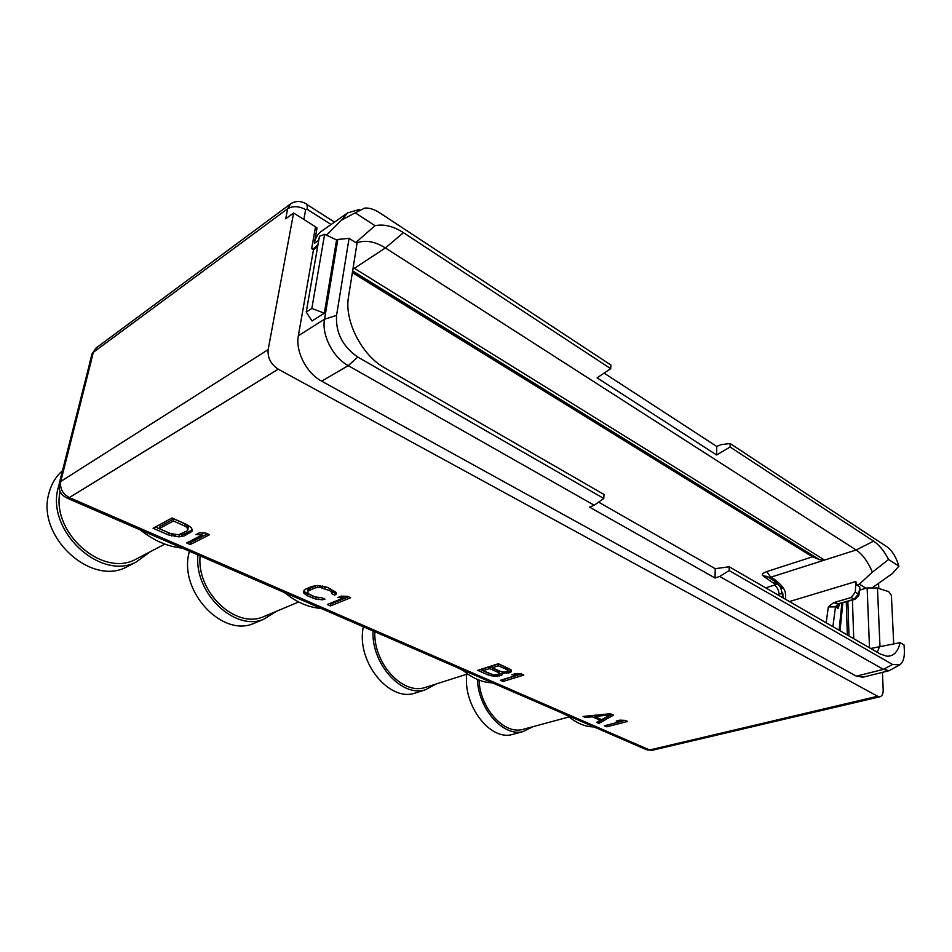 <?xml version="1.0" encoding="UTF-8"?>
<svg xmlns="http://www.w3.org/2000/svg" width="952" height="952" viewBox="0 0 952 952"><rect width="100%" height="100%" fill="white"/><g stroke="black" fill="none" stroke-linecap="round" stroke-linejoin="round"><path stroke-width="1.43" d="M878.577 583.421L878.791 588.455M882.433 672.35L883.182 689.593C883.254 693.794 882.159 696.186 879.91 696.757L652.049 750.319L649.669 749.986L69.353 497.563L278.234 369.174L877.625 696.257L879.91 696.757M59.191 483.699L60.738 481.474L268.155 349.634C267.476 357.773 270.844 364.283 278.234 369.174M268.155 349.634L293.609 213.01L315.517 226.802L311.673 248.579L313.482 249.686L298.357 335.735C295.239 351.264 306.556 373.232 321.669 381.157L856.312 676.146L863.143 677.134M593.941 726.912C584.909 726.876 575.948 722.984 567.059 715.238M589.645 725.043L578.185 720.069M492.493 682.858C482.2 682.513 472.097 678.133 462.208 669.708M487.115 680.513L474.191 674.908M66.343 497.789L69.353 497.563C62.606 493.874 59.738 488.519 60.738 481.474L91.166 361.189L89.464 364.2M313.648 605.198L298.071 598.427M321.098 608.423C308.472 607.483 296.298 602.199 284.577 592.56M182.272 548.138C167.6 546.638 153.605 540.558 140.277 529.895M172.966 544.104L155.045 536.309M315.064 229.373L317.028 227.98L315.481 227.004M89.607 363.64L91.166 361.189M729.184 566.773L729.149 570.557L719.724 576.472L883.42 669.387L889.18 670.684L899.735 664.877C903.079 662.532 904.614 657.749 904.352 650.513L904.067 645.004L900.116 642.648C897.962 651.894 893.523 656.416 886.824 656.214L880.267 654L729.184 566.773L715.19 568.689L715.059 578.007L589.538 507.107L594.203 505.238L603.782 498.479L603.996 494.481L384.572 367.793C361.772 355.31 344.1 320.705 348.515 296.834L357.012 243.367L349.075 238.333L336.568 315.374C335.544 332.605 342.625 346.504 357.821 357.071L603.782 498.479M729.149 570.557L892.512 664.472L899.735 664.877M719.724 576.472L715.059 578.007M349.075 238.333L337.817 239.464L324.525 319.217C321.502 334.961 333.01 357.428 348.23 365.639L594.203 505.238M337.817 239.464L336.591 239.916L324.62 234.347L319.444 236.274L306.235 312.077L312.042 320.991L324.334 313.172L311.839 308.46L306.235 312.077M313.482 249.686L317.611 246.842M336.591 239.916L324.334 313.172M870.723 648.49L900.116 642.648M893.702 643.742L891.393 595.381L888.692 591.644L877.47 588.027L867.141 587.931L860.049 590.002L859.68 586.825L856.657 584.956L859.37 584.147L865.975 588.241M839.628 603.854L838.129 608.447C837.034 605.508 836.986 604.008 837.986 603.937L854.063 599.236L858.478 594.048L859.561 589.455L858.93 595.083M840.033 630.771L842.829 602.925M356.393 242.986C365.175 239.702 374.85 241.356 385.417 247.948L856.134 549.982C862.607 554.385 868.022 561.787 872.389 572.176L888.609 559.478L898.89 566.166L892.429 573.532L872.889 587.301M872.389 572.176L859.37 584.147M888.609 559.478C884.182 551.029 879.184 544.925 873.615 541.164L730.101 447L730.136 443.537L886.859 546.734C892.167 550.601 896.177 557.075 898.89 566.166M730.101 447L716.618 454.973L716.737 446.44L721.188 444.62L730.136 443.537M610.708 368.674L610.91 365.044L379.443 212.653C374.35 209.333 369.447 207.81 364.747 208.071L355.227 212.82L375.017 225.684C383.93 223.863 393.402 226.195 403.434 232.669L610.708 368.674L597.082 377.849L716.618 454.973M375.017 225.684L355.75 242.581M315.993 247.96L315.136 247.437L318.051 244.295M355.227 212.82L341.482 220.114L326.465 235.203M353.156 267.583L354.346 268.321L385.417 247.948L403.434 232.669M873.615 541.164L856.134 549.982L770.763 577.221C775.095 579.459 779.093 582.779 782.746 587.182L780.021 586.753M789.434 601.557L855.848 581.517L856.657 584.956M782.746 587.182L783.532 588.372C785.341 590.99 785.995 594.619 785.495 599.284M783.532 588.372L781.104 588.407L780.295 587.17C778.141 583.921 774.273 580.625 768.692 577.257L762.671 575.567C761.493 574.449 762.861 573.128 766.753 571.593L812.496 556.825L819.434 559.645L824.539 560.062L354.346 268.321L352.918 269.107M312.637 249.162L315.136 247.437M604.092 373.125L716.737 446.44M341.482 220.114L347.635 212.891L359.523 209.44M346.135 213.95L322.181 230.753C318.027 233.371 315.409 237.583 314.327 243.391L317.028 227.98M293.609 213.01L285.731 218.781L287.623 208.762L290.717 203.776C295.489 200.884 300.308 200.765 305.187 203.395C306.996 203.847 307.615 205.787 307.068 209.226L331.094 224.505M645.706 749.391L67.259 498.193C60.702 494.98 58.072 489.923 59.357 483.009L89.785 362.914M335.985 592.299L327.524 587.408L317.397 585.516L311.887 586.432L305.521 589.145L303.367 591.49L303.866 593.167L307.508 595.833L315.481 598.975L322.312 599.808L324.965 599.165L321.74 597.749L314.898 596.916L308.269 593.643L307.663 591.549L308.805 590.597L315.183 587.884L319.824 587.336L329.82 590.668L332.308 592.894L331.558 593.679L334.783 595.107L336.401 593.977L335.985 592.299M502.109 673.135L510.093 672.659L511.438 670.898L510.998 669.684L498.408 663.722L477.714 670.339L488.483 675.051L494.231 676.253L501.252 675.408L502.561 673.659L502.216 671.91M613.516 715.13L610.339 713.714L583.076 716.451L585.48 717.499L592.346 716.797L600.272 720.283L596.559 722.354L598.915 723.389L613.516 715.13M187.211 524.742L172.05 517.971L153.07 528.241L168.111 534.822L178.988 536.892L184.474 535.809L192.03 531.287L191.602 527.908L187.211 524.742M190.281 544.532L209.547 534.715L205.858 533.072L199.254 532.918L195.957 534.607L202.538 534.774L186.616 542.926L190.281 544.532L190.686 542.473L207.595 533.846M330.534 605.924L350.669 597.749L347.48 596.321L341.232 596.13L337.781 597.547L344.005 597.737L327.357 604.532L330.534 605.924L330.832 603.961L348.492 596.773M503.084 681.442L523.838 675.087L521.196 673.897L515.425 673.683L511.867 674.778L517.626 675.004L500.443 680.287L503.084 681.442L503.239 679.609L521.458 674.016M606.721 726.804L627.63 721.438L625.297 720.39L619.8 720.152L616.218 721.081L621.692 721.318L604.389 725.781L606.721 726.804L606.805 725.162M652.501 750.212L647.051 749.974L649.669 749.986L877.625 696.257M334.783 595.107L336.02 592.465M332.45 591.954L335.08 593.132M332.308 592.894L332.605 590.918L331.843 589.835L331.558 591.823M329.82 590.668L330.118 588.681L331.843 589.835M324.93 588.491L325.203 586.646M326.5 587.075L330.118 588.681M322.323 587.705L322.573 586.015M319.824 587.336L320.074 585.682M317.444 587.396L317.73 585.539M315.183 587.884L315.493 585.896L317.159 585.539M308.805 590.597L309.114 588.61L315.493 585.896M307.663 591.549L307.972 589.574L309.114 588.61M307.484 592.572L307.972 589.574M322.312 599.808L322.561 598.118M318.48 599.558L318.73 597.868M315.481 598.975L315.767 597.166M312.375 597.963L313.208 596.178M307.508 595.833L307.817 593.87L312.673 596M305.211 594.476L305.521 592.501L307.817 593.87M303.866 593.167L304.188 591.192L305.521 592.501M303.926 590.347L304.188 591.192M503.441 673.385L503.56 672.053M502.132 674.801L502.263 673.302M501.252 675.408L502.12 673.076M499.062 676.087L499.229 674.254L501.418 673.564M497.313 676.301L497.456 674.587M498.086 674.385L499.229 674.254M494.231 676.253L494.35 674.944M491.149 675.884L491.291 674.313M488.483 675.051L489.102 673.361M480.248 669.518L488.65 673.207M510.986 672.041L511.164 670.137M510.093 672.659L511.141 670.196M508.32 673.207L508.475 671.362L510.248 670.815M506.547 673.421L506.69 671.707M507.095 671.529L508.475 671.362M492.232 667.757L492.398 665.9L498.61 663.925L508.023 668.471L507.868 670.993L504.322 672.1L500.764 671.529L492.232 667.757L498.443 665.781L506.976 669.589L507.13 667.733M483.021 670.684L483.2 668.839L489.756 666.745L499.169 671.243L499.026 673.754L498.158 674.373L493.315 674.873L483.021 670.684L489.59 668.601L498.11 672.362L499.026 673.754M498.443 665.781L498.61 663.925M506.976 669.589L507.868 670.993M507.868 670.327L508.023 668.471M489.59 668.601L489.756 666.745M498.11 672.362L498.277 670.517M499.015 673.088L499.169 671.243M598.915 723.389L599.01 721.64L611.815 714.369M598.356 721.354L599.01 721.64M600.272 720.283L600.331 719.069M592.346 716.797L592.418 715.511M593.334 715.416L594.548 715.952M585.48 717.499L585.551 716.202M610.125 714.892L601.64 719.641L594.512 716.499L610.125 714.892L610.184 713.726M594.512 716.499L594.583 715.297M192.03 531.287L192.352 529.681M190.602 532.632L192.233 529.407M184.474 535.809L184.902 533.739L191.019 530.55M181.832 536.595L182.26 534.524L184.902 533.739M178.988 536.892L179.404 534.822L182.26 534.524M174.894 536.642L175.299 534.715M178.274 534.75L179.404 534.822M171.622 535.976L172.026 534.012M168.111 534.822L168.54 532.763L169.147 532.953M155.39 526.991L168.54 532.763M159.246 528.61L159.686 526.539L173.835 518.899L185.164 523.957L188.306 526.563L187.889 529.847L186.878 530.978L178.524 534.75L170.515 533.56L159.246 528.61L173.395 521.006L184.736 526.051L185.164 523.957M173.395 521.006L173.835 518.899M184.736 526.051L186.83 527.384L187.889 529.847M186.83 527.384L187.258 525.29M187.877 528.646L188.306 526.563M188.96 541.724L190.686 542.473M202.538 534.774L202.883 533.001M329.82 603.52L330.832 603.961M344.005 597.737L344.219 596.214M517.626 675.004L517.721 673.766M621.704 721.211L624.964 720.378M621.692 721.318L621.739 720.236M290.122 204.216L96.497 347.706L93.32 352.335L287.623 208.762C292.918 205.727 298.928 206.025 305.651 209.642L307.068 209.226M777.284 583.6L774.119 583.564L763.504 576.269M782.877 593.81L782.913 597.785M782.889 593.953L782.925 597.475L780.854 588.015M776.606 582.969L773.226 582.838M768.692 577.257L770.763 577.221L766.753 571.593M767.955 576.852L762.671 575.567M838.593 603.758L854.837 599.415L851.207 597.511L833.559 602.687L828.311 606.924L835.499 606.888L838.129 608.447L839.224 603.949M855.848 581.517L855.336 592.132L851.207 597.511M839.474 603.901L833.559 602.687M417.452 692.33L414.37 693.306C388.963 701.493 357.178 662.39 362.95 628.879L363.283 626.749M436.409 683.905L425.151 689.879C401.565 697.304 371.316 663.806 373.029 630.974M427.543 686.725L424.616 687.665C402.172 694.746 373.374 663.032 374.826 631.759M463.291 670.624L456.865 667.388M567.654 715.761L559.954 712.156M524.802 728.887L522.362 729.541C503.644 734.444 480.129 708.074 478.999 680.061M532.918 726.697L522.803 731.672C503.096 736.812 478.368 708.859 477.38 679.407M514.437 733.909L511.878 734.599C489.816 740.62 462.946 705.218 466.754 674.218M285.481 593.31L282.815 591.799M266.512 615.456L262.8 617.015C235.073 628.617 196.421 591.906 200.122 555.885M276.52 611.255L263.549 619.371C234.43 631.521 193.851 592.739 197.98 554.957M189.353 551.22L188.853 553.481C179.428 591.716 221.935 636.947 253.208 623.679L263.549 619.371M257.111 622.049L253.208 623.679M139.254 557.455L135.124 559.609C101.935 577.233 50.992 532.454 60.095 491.529M58.988 484.973L58.429 487.007C45.268 530.026 100.055 581.255 136.16 562.037L150.023 551.851M62.475 470.704C55.93 476.44 51.444 483.842 49.04 492.934C35.855 535.643 90.297 586.289 126.319 567.142L136.16 562.037M130.65 564.893L126.319 567.142M879.803 646.111L877.208 652.239M715.19 568.689L598.606 502.132M324.62 234.347L311.839 308.46M856.312 676.146L883.42 669.387L892.512 664.472M321.669 381.157L348.23 365.639L357.821 357.071M298.357 335.735L324.525 319.217L336.568 315.374M879.969 646.087L877.47 588.027M869.497 647.788L867.141 587.931M853.742 638.685L852.421 600.117M847.328 634.984L846.28 601.914M352.609 271.07L817.494 558.586M352.359 272.665L812.496 556.825M327.19 234.43L326.227 235.096M318.742 240.309L314.327 243.391M303.866 219.472L305.651 209.642M91.059 361.272L93.32 352.335L91.749 354.798M765.694 587.848L774.488 585.087L774.976 584.35L774.119 583.564M777.974 594.94L779.117 594.583C778.807 590.276 777.272 587.122 774.488 585.087M779.129 595.607L779.117 594.583L782.639 592.382M778.153 584.48L774.976 584.35M826.193 622.787L828.311 606.924M855.336 592.132L858.478 594.048L858.859 595.417L854.944 599.379M859.561 589.455L859.68 586.825M837.986 603.937L835.499 606.888L832.893 626.654M839.105 630.236L841.854 603.211M862.119 677.396L889.18 670.684M848.982 635.936L847.863 601.45M352.597 271.142L816.435 557.991M306.58 204.287L334.509 222.102M89.666 362.998L91.927 354.073L95.974 348.087M773.5 580.434L766.765 576.222M767.871 576.793L766.812 576.234M414.37 693.306L425.151 689.879M424.616 687.665L467.622 673.945M522.362 729.541L569.07 716.939M511.878 734.599L522.803 731.672M262.8 617.015L298.678 601.973M135.124 559.609L164.875 544.116M352.633 270.904L819.434 559.645"/></g></svg>
